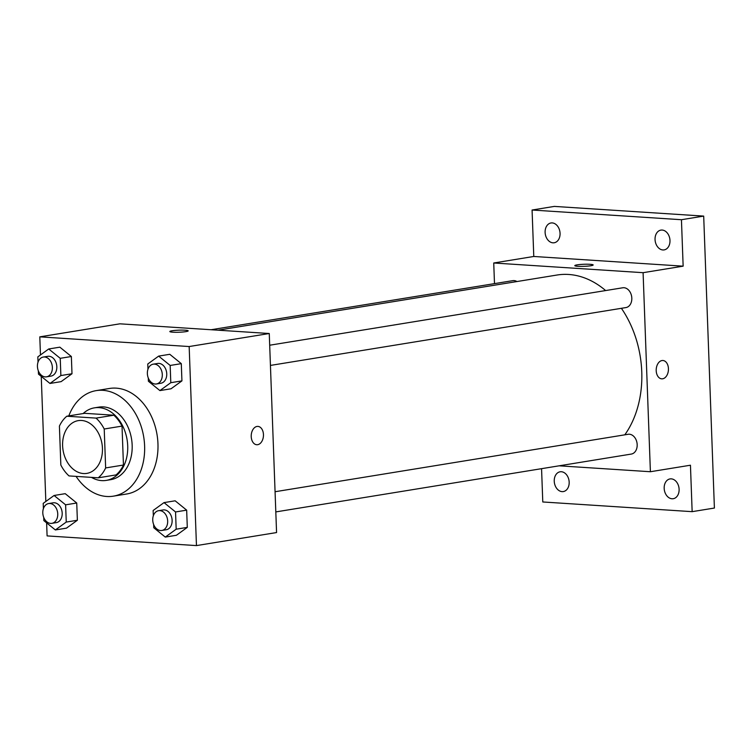 <?xml version="1.0" encoding="UTF-8"?>
<svg xmlns="http://www.w3.org/2000/svg" width="752" height="752" viewBox="0 0 752 752"><rect width="100%" height="100%" fill="white"/><g stroke="black" fill="none" stroke-linecap="round" stroke-linejoin="round"><path stroke-width="1.13" d="M81.554 420.471A26.734 19.731 80.8 0 1 102.291 446.077A26.734 19.731 80.8 0 1 86.818 473.393A26.734 19.731 80.8 0 1 63.055 450.185A26.734 19.731 80.8 0 1 78.236 420.631A26.734 19.731 80.8 0 1 81.554 420.471M59.408 426.093L60.837 465.027A35.899 26.489 80.8 0 0 69.015 475.922L98.23 477.821A35.899 26.489 80.8 0 0 105.647 467.932L104.218 429.007A35.899 26.489 80.8 0 0 96.04 418.103L66.825 416.213A35.899 26.489 80.8 0 0 59.408 426.093M105.647 467.932L123.45 465.037L122.021 426.102L104.218 429.007M96.04 418.103L113.843 415.207L84.628 413.318L66.825 416.213M113.843 415.207A35.899 26.489 80.8 0 1 122.021 426.102M123.45 465.037A35.899 26.489 80.8 0 1 116.034 474.926L98.23 477.821M91.471 477.379A36.754 27.128 -99.2 0 0 106.229 480.396A36.754 27.128 -99.2 0 0 127.708 445.898A36.754 27.128 -99.2 0 0 94.423 407.847A36.754 27.128 -99.2 0 0 83.143 413.553M94.423 407.847L98.879 407.123A36.754 27.128 80.8 0 1 103.438 406.898A36.754 27.128 80.8 0 1 132.164 445.175A36.754 27.128 80.8 0 1 110.685 479.673L106.229 480.396M68.808 415.884A53.458 39.452 80.8 0 1 96.19 390.626A53.458 39.452 80.8 0 1 102.836 390.316A53.458 39.452 80.8 0 1 144.309 441.509A53.458 39.452 80.8 0 1 113.364 496.16A53.458 39.452 80.8 0 1 76.074 476.383M96.19 390.626L109.548 388.455A53.458 39.452 80.8 0 1 116.184 388.145A53.458 39.452 80.8 0 1 157.657 439.337A53.458 39.452 80.8 0 1 126.712 493.989L113.364 496.16M153.652 524.492L153.765 527.744L165.29 537.088L176.41 535.274L187.295 527.387L186.665 510.147L175.15 500.804L164.021 502.609L153.135 510.505L153.333 515.778M43.719 517.367L43.842 520.61L55.357 529.953L66.486 528.148L77.371 520.252L76.732 503.013L65.217 493.669L54.088 495.483L43.202 503.37L43.4 508.653M46.624 522.866L47.094 535.903L196.46 545.595L189.166 346.54L39.8 336.849L40.467 354.963M41.247 376.367L45.834 501.462M148.276 377.993L148.398 381.245L159.913 390.589L171.042 388.775L181.928 380.888L181.298 363.648L169.773 354.295L158.653 356.11L147.768 364.006L147.956 369.279M38.343 370.858L38.465 374.111L49.98 383.454L61.109 381.64L71.995 373.753L71.365 356.514L59.85 347.17L48.72 348.975L37.835 356.871L38.023 362.144M196.46 545.595L276.567 532.557L269.263 333.512L189.166 346.54M257.005 426.44A9.184 6.11 -86.3 0 1 257.936 426.403A9.184 6.11 -86.3 0 1 263.435 435.963A9.184 6.11 -86.3 0 1 256.742 444.733A9.184 6.11 -86.3 0 1 251.215 435.869A9.184 6.11 -86.3 0 1 257.005 426.44M269.263 333.512L119.906 323.821L39.8 336.849M169.83 331.538A9.184 1.034 177.9 0 1 175.254 330.391A9.184 1.034 177.9 0 1 185.133 330.203A9.184 1.034 177.9 0 1 188.188 330.861A9.184 1.034 177.9 0 1 179.051 332.234A9.184 1.034 177.9 0 1 169.83 331.538A9.184 1.034 177.9 0 1 175.244 330.382A9.184 1.034 177.9 0 1 185.133 330.203A9.184 1.034 177.9 0 1 188.188 330.861M257.936 426.403A9.184 6.11 -86.3 0 1 263.435 435.963A9.184 6.11 -86.3 0 1 256.742 444.733M218.033 330.184L557.035 275.025A93.549 69.043 80.8 0 1 568.653 274.471A93.549 69.043 80.8 0 1 605.633 290.563M621.406 308.311A93.549 69.043 80.8 0 1 624.799 434.825M516.953 281.549A10.02 7.398 -99.2 0 0 512.798 280.646L211.133 329.733M275.072 491.733L628.108 434.289A10.02 7.398 80.8 0 1 629.349 434.224A10.02 7.398 80.8 0 1 637.123 443.821A10.02 7.398 80.8 0 1 631.323 454.067L275.805 511.915M269.695 345.224L622.731 287.781A10.02 7.398 80.8 0 1 623.972 287.725A10.02 7.398 80.8 0 1 631.755 297.322A10.02 7.398 80.8 0 1 625.955 307.568L270.438 365.416M559.159 465.817L650.395 471.73L643.092 272.685L493.735 262.993L494.487 283.626M643.092 272.685L683.145 266.161L681.444 219.716L703.693 216.097L714.4 508.042L692.15 511.661L690.449 465.215L650.395 471.73M661.986 360.546A9.184 6.11 -86.3 0 1 662.916 360.499A9.184 6.11 -86.3 0 1 668.415 370.069A9.184 6.11 -86.3 0 1 661.722 378.839A9.184 6.11 -86.3 0 1 656.195 369.975A9.184 6.11 -86.3 0 1 661.986 360.546M703.693 216.097L554.337 206.405L532.078 210.024L533.779 256.47L493.735 262.993M541.562 468.675L542.784 501.969L692.15 511.661M683.145 266.161L533.779 256.47M574.81 265.644A9.184 1.034 177.9 0 1 580.234 264.497A9.184 1.034 177.9 0 1 590.104 264.309A9.184 1.034 177.9 0 1 593.168 264.967A9.184 1.034 177.9 0 1 584.022 266.34A9.184 1.034 177.9 0 1 574.81 265.635A9.184 1.034 177.9 0 1 580.224 264.488A9.184 1.034 177.9 0 1 590.104 264.309A9.184 1.034 177.9 0 1 593.168 264.967M662.916 360.499A9.184 6.11 -86.3 0 1 668.415 370.069A9.184 6.11 -86.3 0 1 661.722 378.839M664.176 488.33A10.02 7.398 80.8 0 1 670.032 478.921A10.02 7.398 80.8 0 1 678.943 487.625A10.02 7.398 80.8 0 1 673.256 498.708A10.02 7.398 80.8 0 1 664.176 488.33M554.243 481.195A10.02 7.398 80.8 0 1 560.099 471.795A10.02 7.398 80.8 0 1 569.01 480.5A10.02 7.398 80.8 0 1 563.323 491.573A10.02 7.398 80.8 0 1 554.243 481.195M655.048 239.521A10.02 7.398 80.8 0 1 660.905 230.112A10.02 7.398 80.8 0 1 669.816 238.816A10.02 7.398 80.8 0 1 664.129 249.899A10.02 7.398 80.8 0 1 655.048 239.521M545.115 232.387A10.02 7.398 80.8 0 1 550.981 222.977A10.02 7.398 80.8 0 1 559.892 231.682A10.02 7.398 80.8 0 1 554.196 242.764A10.02 7.398 80.8 0 1 545.115 232.387M681.444 219.716L532.078 210.024M49.98 383.454L60.874 375.558L60.235 358.319L48.72 348.975M43.296 357.05L47.743 356.326A10.02 7.398 80.8 0 1 48.983 356.26A10.02 7.398 80.8 0 1 56.767 365.867A10.02 7.398 80.8 0 1 50.957 376.113L46.511 376.837A10.02 7.398 80.8 0 1 37.6 368.132A10.02 7.398 80.8 0 1 43.296 357.05A10.02 7.398 80.8 0 1 44.537 356.984A10.02 7.398 80.8 0 1 52.311 366.591A10.02 7.398 80.8 0 1 46.511 376.837M61.109 381.64L71.995 373.753L60.874 375.558M71.995 373.753L71.365 356.514L60.235 358.319M71.365 356.514L59.85 347.17M55.357 529.953L66.242 522.067L65.612 504.827L54.088 495.483M48.664 503.549L53.11 502.825A10.02 7.398 80.8 0 1 54.36 502.768A10.02 7.398 80.8 0 1 62.134 512.366A10.02 7.398 80.8 0 1 56.334 522.612L51.888 523.336A10.02 7.398 80.8 0 1 42.967 514.631A10.02 7.398 80.8 0 1 48.664 503.549A10.02 7.398 80.8 0 1 49.905 503.492A10.02 7.398 80.8 0 1 57.688 513.09A10.02 7.398 80.8 0 1 51.888 523.336M66.486 528.148L77.371 520.252L66.242 522.067M77.371 520.252L76.732 503.013L65.612 504.827M76.732 503.013L65.217 493.669M159.913 390.589L170.798 382.693L170.168 365.453L158.653 356.11M153.22 364.175L157.676 363.451A10.02 7.398 80.8 0 1 158.916 363.395A10.02 7.398 80.8 0 1 166.69 372.992A10.02 7.398 80.8 0 1 160.89 383.238L156.444 383.962A10.02 7.398 80.8 0 1 147.533 375.257A10.02 7.398 80.8 0 1 153.22 364.175A10.02 7.398 80.8 0 1 154.47 364.118A10.02 7.398 80.8 0 1 162.244 373.716A10.02 7.398 80.8 0 1 156.444 383.962M171.042 388.775L181.928 380.888L170.798 382.693M181.928 380.888L181.298 363.648L170.168 365.453M181.298 363.648L169.773 354.295M165.29 537.088L176.175 529.192L175.545 511.962L164.021 502.609M158.597 510.683L163.043 509.959A10.02 7.398 80.8 0 1 164.293 509.894A10.02 7.398 80.8 0 1 172.067 519.5A10.02 7.398 80.8 0 1 166.267 529.746L161.812 530.47A10.02 7.398 80.8 0 1 152.9 521.766A10.02 7.398 80.8 0 1 158.597 510.683A10.02 7.398 80.8 0 1 159.838 510.617A10.02 7.398 80.8 0 1 167.611 520.224A10.02 7.398 80.8 0 1 161.812 530.47M176.41 535.274L187.295 527.387L176.175 529.192M187.295 527.387L186.665 510.147L175.545 511.962M186.665 510.147L175.15 500.804"/></g></svg>
